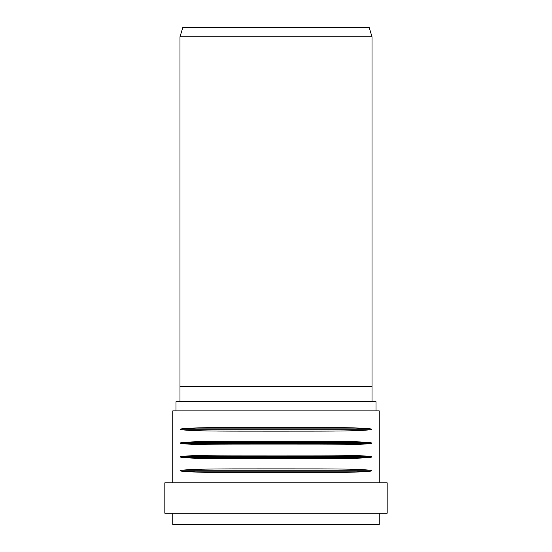 <?xml version="1.0" encoding="UTF-8"?>
<svg xmlns="http://www.w3.org/2000/svg" width="552" height="552" viewBox="0 0 552 552"><rect width="100%" height="100%" fill="white"/><g stroke="black" fill="none" stroke-linecap="round" stroke-linejoin="round"><path stroke-width="0.83" d="M372.013 36.805L372.013 401.546L179.987 401.546L179.987 36.805L372.013 36.805L369.205 27.6L182.795 27.6L179.987 36.805M379.224 513.201L379.224 524.4L172.776 524.4L172.776 513.201M387.166 513.201L164.834 513.201L164.834 482.834L387.166 482.834L387.166 513.201M379.224 482.834L379.224 410.895L172.776 410.895L172.776 482.834M276 427.462C316.02 427.565 354.612 427.103 370.371 428.863C372.117 429.187 372.117 429.484 370.371 429.746C354.66 431.505 316.054 431.043 276 431.147C235.98 431.043 197.388 431.505 181.629 429.746C179.883 429.415 179.883 429.125 181.629 428.863C197.34 427.103 235.945 427.565 276 427.462M276 441.269C316.02 441.372 354.612 440.91 370.371 442.663C372.117 442.994 372.117 443.291 370.371 443.553C354.66 445.312 316.054 444.843 276 444.946C235.98 444.85 197.388 445.305 181.629 443.553C179.883 443.221 179.883 442.925 181.629 442.663C197.34 440.903 235.945 441.372 276 441.269M276 455.069C316.02 455.172 354.612 454.71 370.371 456.469C372.117 456.801 372.117 457.097 370.371 457.36C354.66 459.112 316.054 458.65 276 458.753C235.98 458.65 197.388 459.112 181.629 457.36C179.883 457.028 179.883 456.732 181.629 456.469C197.34 454.71 235.945 455.179 276 455.069M276 468.876C316.02 468.979 354.612 468.517 370.371 470.269C372.117 470.601 372.117 470.897 370.371 471.16C354.66 472.919 316.054 472.45 276 472.56C235.98 472.457 197.388 472.919 181.629 471.16C179.883 470.828 179.883 470.532 181.629 470.269C197.34 468.517 235.945 468.979 276 468.876M376.002 410.895L376.002 401.697L175.998 401.697L175.998 410.895M372.013 401.697L372.013 386.359L179.987 386.359L179.987 401.697M181.629 428.863L370.371 428.863M181.629 429.746L370.371 429.746M181.629 442.663L370.371 442.663M181.629 443.553L370.371 443.553M181.629 456.469L370.371 456.469M181.629 457.36L370.371 457.36M181.629 470.269L370.371 470.269M181.629 471.16L370.371 471.16"/></g></svg>
